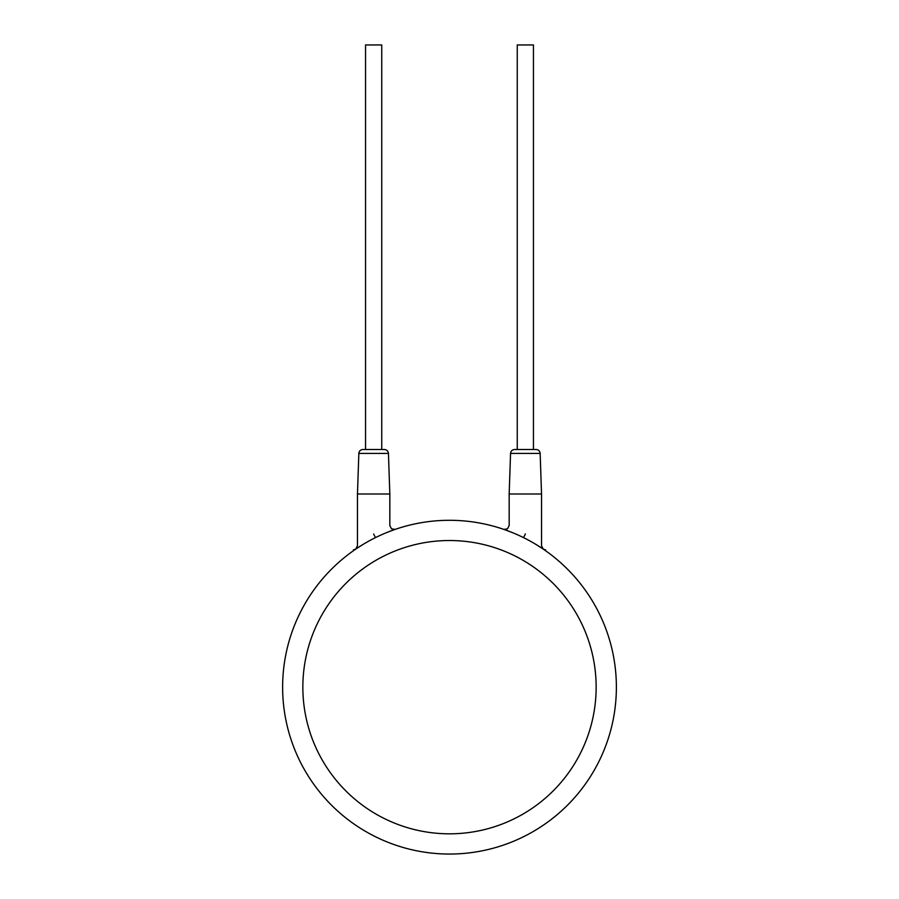 <?xml version="1.0" encoding="UTF-8"?>
<svg xmlns="http://www.w3.org/2000/svg" width="899" height="899" viewBox="0 0 899 899"><rect width="100%" height="100%" fill="white"/><g stroke="black" fill="none" stroke-linecap="round" stroke-linejoin="round"><path stroke-width="1.35" d="M376.063 537.321L378.726 536.051M381.94 534.579L384.974 533.276M387.716 532.152L394.571 529.59M392.672 530.275L391.346 530.758M388.964 531.669L387.727 532.152M377.985 536.4L377.187 536.77M374.861 537.917L371.984 539.389M368.612 541.209L365.455 543.007L368.612 541.209M356.296 548.75L362.657 544.67M371.995 539.389L374.894 537.905M524.128 537.917L527.016 539.389M530.388 541.209L531.253 541.692M536.355 544.682L542.693 548.738M504.395 529.59L511.273 532.152M514.014 533.264L517.049 534.579M520.274 536.051L522.948 537.332M523.555 537.624L525.353 534.006C546.716 549.233 546.716 549.233 525.353 534.006C504.384 522.746 504.384 522.746 525.353 534.006L525.207 533.916M505.328 529.916L503.833 529.387L507.474 528.848L509.171 525.555L509.171 494.001L541.535 494.001L541.535 545.817L543.311 549.154L545.581 549.862M540.153 453.411L510.553 453.411C510.834 451.04 512.183 449.747 514.599 449.5L536.107 449.5C538.523 449.747 539.872 451.04 540.153 453.411L541.535 494.001M384.401 449.5C386.817 449.747 388.166 451.04 388.447 453.411L358.847 453.411C359.128 451.04 360.477 449.747 362.893 449.5L384.401 449.5L381.738 449.5L381.738 44.95L365.556 44.95L365.556 449.5M373.647 449.5L381.738 449.5M517.262 449.5L517.262 44.95L533.444 44.95L533.444 449.5M358.847 453.411L357.465 494.001L389.829 494.001L388.447 453.411M373.647 534.006C394.616 522.746 394.616 522.746 373.647 534.006C352.273 549.233 352.273 549.233 373.647 534.006L375.445 537.624M616.377 687.173A166.877 166.877 0 0 0 449.5 520.296A166.877 166.877 0 0 0 282.623 687.173A166.877 166.877 0 0 0 449.5 854.05A166.877 166.877 0 0 0 616.377 687.173A166.877 166.877 0 0 0 449.5 520.296A166.877 166.877 0 0 0 282.623 687.173M596.149 687.173A146.649 146.649 0 0 0 449.5 540.524A146.649 146.649 0 0 0 302.851 687.173A146.649 146.649 0 0 0 449.5 833.822A146.649 146.649 0 0 0 596.149 687.173M512.576 532.669L509.598 531.5M507.924 530.86L507.193 530.59M511.834 532.377L510.329 531.781M508.115 530.927L506.384 530.286M505.44 529.949L503.878 529.399M538.771 546.176L539.894 546.895M540.883 547.547L541.749 548.12M542.535 548.637L543.153 549.053M510.553 453.411L509.171 494.001M393.672 529.916L395.178 529.387L391.526 528.848L389.829 525.555L389.829 494.001M387.166 532.377L388.671 531.781M390.885 530.927L392.616 530.286M393.56 529.949L395.122 529.399M386.424 532.669L389.402 531.5M391.076 530.86L392.818 530.219M360.229 546.176L359.106 546.895M356.465 548.637L355.847 549.053M355.701 549.154L353.419 549.862M357.465 494.001L357.465 545.817L355.689 549.154L360.33 546.12"/></g></svg>
